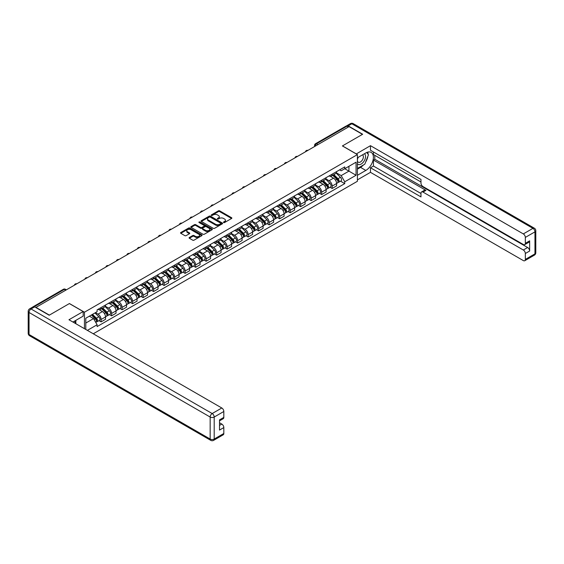 <?xml version="1.0" encoding="UTF-8"?>
<svg xmlns="http://www.w3.org/2000/svg" width="564" height="564" viewBox="0 0 564 564"><rect width="100%" height="100%" fill="white"/><g stroke="black" fill="none" stroke-linecap="round" stroke-linejoin="round"><path stroke-width="0.85" d="M223.64 222.533A0.656 0.381 0 0 0 224.571 222.533L231.592 218.479A0.938 0.543 0 0 0 231.86 218.099A0.938 0.543 0 0 0 231.592 217.718L219.692 210.851A0.938 0.543 0 0 0 218.374 210.851L211.352 214.905A0.656 0.381 0 0 0 212.275 215.441L213.185 214.912A2.989 1.727 0 0 1 217.415 214.912L218.402 215.483A2.989 1.727 0 0 1 219.283 216.71A2.989 1.727 0 0 1 218.402 217.93L217.5 218.451A0.656 0.381 0 0 0 218.423 218.987L219.333 218.458A2.989 1.727 0 0 1 223.563 218.458L224.55 219.036A2.989 1.727 0 0 1 225.431 220.256A2.989 1.727 0 0 1 224.55 221.476L223.64 221.997A0.656 0.381 0 0 0 223.64 222.533L223.64 221.997M189.356 237.486A0.938 0.543 0 0 0 189.088 237.867A0.938 0.543 0 0 0 189.356 238.248L192.698 240.172A0.938 0.543 0 0 0 194.016 240.172L201.813 235.667A0.938 0.543 0 0 0 202.088 235.287A0.938 0.543 0 0 0 201.813 234.906L189.92 228.039A0.938 0.543 0 0 0 188.602 228.039L180.797 232.544A0.938 0.543 0 0 0 180.529 232.925A0.938 0.543 0 0 0 180.797 233.306L184.83 235.632A0.938 0.543 0 0 0 186.155 235.632L189.49 233.707A0.938 0.543 0 0 0 189.765 233.327A0.938 0.543 0 0 0 189.49 232.939L187.495 231.79A2.503 1.445 0 0 1 186.762 230.768A2.503 1.445 0 0 1 188.305 229.435A2.503 1.445 0 0 1 191.027 229.745L198.859 234.272A2.503 1.445 0 0 1 199.593 235.287A2.503 1.445 0 0 1 198.049 236.619A2.503 1.445 0 0 1 195.32 236.309L194.016 235.555A0.938 0.543 0 0 0 192.698 235.555L189.356 237.486L189.356 238.248L192.698 236.33L192.698 235.555M84.452 312.202L69.435 303.538L49.371 315.121L35.969 307.387L349.06 126.625L362.462 134.359L342.397 145.942L357.414 154.614L84.452 312.202L84.452 328.685M213.248 228.307A0.938 0.543 0 0 0 214.574 228.307L222.371 223.802A0.938 0.543 0 0 0 222.646 223.422A0.938 0.543 0 0 0 222.371 223.041L210.478 216.174A0.938 0.543 0 0 0 209.152 216.174L201.355 220.672A0.938 0.543 0 0 0 201.08 221.06A0.938 0.543 0 0 0 201.355 221.441L213.248 228.307M199.339 222.674A0.656 0.381 0 0 1 200.001 222.766L200.001 221.99L212.092 228.977A0.938 0.543 0 0 1 212.367 229.358A0.938 0.543 0 0 1 212.092 229.738L204.295 234.236A0.938 0.543 0 0 1 202.977 234.236L191.076 227.37L194.418 225.459L194.418 224.683L191.076 226.608A0.938 0.543 0 0 0 190.801 226.989A0.938 0.543 0 0 0 191.076 227.37L191.076 226.608M194.418 225.459A0.938 0.543 0 0 1 195.736 225.459L195.736 224.683A0.938 0.543 0 0 0 194.418 224.683M195.736 224.683L200.558 227.468A0.938 0.543 0 0 0 201.884 227.468L204.097 226.185A0.938 0.543 0 0 0 204.372 225.804A0.938 0.543 0 0 0 204.097 225.424L199.071 222.526A0.656 0.381 0 0 1 200.001 221.99M93.272 333.782L357.414 181.277L357.414 154.614M33.191 306.781A1.903 1.1 -120 0 0 32.931 306.865A1.903 1.1 -120 0 0 32.726 307.049M317.884 144.624L316.474 143.806A1.903 1.1 60 0 0 315.523 143.714L346.021 126.103A1.903 1.1 60 0 1 346.973 126.195L316.474 143.806A1.903 1.1 120 0 0 315.128 146.139L315.128 146.217M348.39 127.013L346.973 126.195M332.161 174.163A4.378 2.531 60 0 1 331.251 176.13L335.7 173.564A4.378 2.531 -120 0 0 336.602 171.597M325.858 178.88L329.066 180.734A4.378 2.531 60 0 1 332.161 186.099L336.602 183.533A4.378 2.531 -120 0 0 333.507 178.168L330.328 176.335M336.602 183.533L336.602 185.908L332.161 188.468L330.032 187.241M331.251 176.13A4.378 2.531 60 0 1 329.101 175.933M332.161 186.099L332.161 188.468M321.656 180.226A4.378 2.531 60 0 1 320.754 182.193L325.195 179.627A4.378 2.531 -120 0 0 326.105 177.667M319.527 193.304L321.656 194.538L326.105 191.971L326.105 189.596A4.378 2.531 -120 0 0 323.003 184.231L319.823 182.398M320.754 182.193A4.378 2.531 60 0 1 318.597 181.996M315.354 184.95L318.561 186.797A4.378 2.531 60 0 1 321.656 192.162L321.656 194.538M311.152 186.296A4.378 2.531 60 0 1 310.249 188.263L314.691 185.697A4.378 2.531 -120 0 0 315.6 183.73M309.023 199.367L311.152 200.601L315.6 198.034L315.6 195.666A4.378 2.531 -120 0 0 312.498 190.301L309.319 188.461M310.249 188.263A4.378 2.531 60 0 1 308.092 188.066M304.849 191.013L308.057 192.867A4.378 2.531 60 0 1 311.152 198.225L311.152 200.601M300.647 192.359A4.378 2.531 60 0 1 299.745 194.326L304.186 191.76A4.378 2.531 -120 0 0 305.096 189.793M298.518 205.437L300.647 206.664L305.096 204.097L305.096 201.729A4.378 2.531 -120 0 0 302.001 196.364L298.814 194.524M299.745 194.326A4.378 2.531 60 0 1 297.588 194.129M294.345 197.076L297.552 198.93A4.378 2.531 60 0 1 300.647 204.295L300.647 206.664M290.15 198.422A4.378 2.531 60 0 1 289.24 200.389L293.682 197.823A4.378 2.531 -120 0 0 294.591 195.856M288.014 211.5L290.15 212.727L294.591 210.161L294.591 207.792A4.378 2.531 -120 0 0 291.496 202.427L288.31 200.587M289.24 200.389A4.378 2.531 60 0 1 287.083 200.192M283.84 203.139L287.048 204.993A4.378 2.531 60 0 1 290.15 210.358L290.15 212.727M279.645 204.485A4.378 2.531 60 0 1 278.736 206.452L283.177 203.886A4.378 2.531 -120 0 0 284.087 201.919M277.516 217.563L279.645 218.79L284.087 216.223L284.087 213.855A4.378 2.531 -120 0 0 280.992 208.49L277.812 206.657M278.736 206.452A4.378 2.531 60 0 1 276.579 206.255M273.336 209.202L276.543 211.056A4.378 2.531 60 0 1 279.645 216.421L279.645 218.79M269.141 210.548A4.378 2.531 60 0 1 268.231 212.515L272.68 209.949A4.378 2.531 -120 0 0 273.582 207.982M267.012 223.626L269.141 224.86L273.582 222.294L273.582 219.918A4.378 2.531 -120 0 0 270.487 214.553L267.308 212.72M268.231 212.515A4.378 2.531 60 0 1 266.074 212.318M262.831 215.265L266.046 217.119A4.378 2.531 60 0 1 269.141 222.484L269.141 224.86M258.636 216.618A4.378 2.531 60 0 1 257.727 218.578L262.175 216.019A4.378 2.531 -120 0 0 263.078 214.052M256.507 229.689L258.636 230.923L263.078 228.357L263.078 225.981A4.378 2.531 -120 0 0 259.983 220.616L256.803 218.783M257.727 218.578A4.378 2.531 60 0 1 255.57 218.381M252.327 221.335L255.541 223.182A4.378 2.531 60 0 1 258.636 228.547L258.636 230.923M248.132 222.681A4.378 2.531 60 0 1 247.222 224.648L251.671 222.082A4.378 2.531 -120 0 0 252.573 220.115M246.003 235.752L248.132 236.986L252.573 234.42L252.573 232.051A4.378 2.531 -120 0 0 249.478 226.686L246.299 224.846M247.222 224.648A4.378 2.531 60 0 1 245.072 224.451M241.829 227.398L245.037 229.252A4.378 2.531 60 0 1 248.132 234.617L248.132 236.986M237.627 228.744A4.378 2.531 60 0 1 236.725 230.711L241.166 228.145A4.378 2.531 -120 0 0 242.076 226.178M235.498 241.822L237.627 243.049L242.076 240.483L242.076 238.114A4.378 2.531 -120 0 0 238.974 232.749L235.794 230.909M236.725 230.711A4.378 2.531 60 0 1 234.568 230.514M231.325 233.461L234.532 235.315A4.378 2.531 60 0 1 237.627 240.68L237.627 243.049M227.123 234.807A4.378 2.531 60 0 1 226.22 236.774L230.662 234.208A4.378 2.531 -120 0 0 231.571 232.241M224.994 247.885L227.123 249.112L231.571 246.546L231.571 244.177A4.378 2.531 -120 0 0 228.469 238.812L225.29 236.979M226.22 236.774A4.378 2.531 60 0 1 224.063 236.577M220.82 239.524L224.028 241.378A4.378 2.531 60 0 1 227.123 246.743L227.123 249.112M216.618 240.87A4.378 2.531 60 0 1 215.716 242.837L220.157 240.271A4.378 2.531 -120 0 0 221.067 238.304M214.489 253.948L216.618 255.175L221.067 252.609L221.067 250.24A4.378 2.531 -120 0 0 217.965 244.875L214.785 243.042M215.716 242.837A4.378 2.531 60 0 1 213.559 242.64M210.316 245.587L213.523 247.441A4.378 2.531 60 0 1 216.618 252.806L216.618 255.175M206.121 246.933A4.378 2.531 60 0 1 205.211 248.9L209.653 246.334A4.378 2.531 -120 0 0 210.562 244.367M203.985 260.011L206.121 261.245L210.562 258.679L210.562 256.303A4.378 2.531 -120 0 0 207.467 250.938L204.281 249.105M205.211 248.9A4.378 2.531 60 0 1 203.054 248.703M199.811 251.65L203.019 253.504A4.378 2.531 60 0 1 206.121 258.869L206.121 261.245M195.616 253.003A4.378 2.531 60 0 1 194.707 254.963L199.148 252.404A4.378 2.531 -120 0 0 200.058 250.437M193.48 266.074L195.616 267.308L200.058 264.742L200.058 262.366A4.378 2.531 -120 0 0 196.963 257.008L193.783 255.168M194.707 254.963A4.378 2.531 60 0 1 192.55 254.766M189.307 257.72L192.514 259.567A4.378 2.531 60 0 1 195.616 264.932L195.616 267.308M185.112 259.066A4.378 2.531 60 0 1 184.202 261.033L188.644 258.467A4.378 2.531 -120 0 0 189.553 256.5M182.983 272.137L185.112 273.371L189.553 270.805L189.553 268.436A4.378 2.531 -120 0 0 186.458 263.071L183.279 261.231M184.202 261.033A4.378 2.531 60 0 1 182.045 260.836M178.802 263.783L182.01 265.637A4.378 2.531 60 0 1 185.112 271.002L185.112 273.371M174.607 265.129A4.378 2.531 60 0 1 173.698 267.096L178.146 264.53A4.378 2.531 -120 0 0 179.049 262.563M172.478 278.207L174.607 279.434L179.049 276.868L179.049 274.499A4.378 2.531 -120 0 0 175.954 269.134L172.774 267.294M173.698 267.096A4.378 2.531 60 0 1 171.541 266.899M168.298 269.846L171.512 271.7A4.378 2.531 60 0 1 174.607 277.065L174.607 279.434M164.103 271.192A4.378 2.531 60 0 1 163.193 273.159L167.642 270.593A4.378 2.531 -120 0 0 168.544 268.626M161.974 284.27L164.103 285.497L168.544 282.931L168.544 280.562A4.378 2.531 -120 0 0 165.449 275.197L162.27 273.364M163.193 273.159A4.378 2.531 60 0 1 161.036 272.962M157.793 275.909L161.008 277.763A4.378 2.531 60 0 1 164.103 283.128L164.103 285.497M153.598 277.255A4.378 2.531 60 0 1 152.689 279.222L157.137 276.656A4.378 2.531 -120 0 0 158.04 274.689M151.469 290.333L153.598 291.56L158.04 289.001L158.04 286.625A4.378 2.531 -120 0 0 154.945 281.26L151.765 279.427M152.689 279.222A4.378 2.531 60 0 1 150.539 279.025M147.296 281.972L150.503 283.826A4.378 2.531 60 0 1 153.598 289.191L153.598 291.56M143.094 283.318A4.378 2.531 60 0 1 142.191 285.285L146.633 282.719A4.378 2.531 -120 0 0 147.542 280.759M140.965 296.396L143.094 297.63L147.542 295.064L147.542 292.688A4.378 2.531 -120 0 0 144.44 287.323L141.261 285.49M142.191 285.285A4.378 2.531 60 0 1 140.034 285.088M136.791 288.035L139.999 289.889A4.378 2.531 60 0 1 143.094 295.254L143.094 297.63M132.589 289.388A4.378 2.531 60 0 1 131.687 291.355L136.128 288.789A4.378 2.531 -120 0 0 137.038 286.822M130.46 302.459L132.589 303.693L137.038 301.127L137.038 298.758A4.378 2.531 -120 0 0 133.936 293.393L130.756 291.553M131.687 291.355A4.378 2.531 60 0 1 129.53 291.158M126.287 294.105L129.494 295.959A4.378 2.531 60 0 1 132.589 301.317L132.589 303.693M122.085 295.451A4.378 2.531 60 0 1 121.182 297.418L125.624 294.852A4.378 2.531 -120 0 0 126.533 292.885M119.956 308.522L122.092 309.756L126.533 307.19L126.533 304.821A4.378 2.531 -120 0 0 123.438 299.456L120.252 297.616M121.182 297.418A4.378 2.531 60 0 1 119.025 297.221M115.782 300.168L118.99 302.022A4.378 2.531 60 0 1 122.092 307.387L122.092 309.756M111.587 301.514A4.378 2.531 60 0 1 110.678 303.481L115.119 300.915A4.378 2.531 -120 0 0 116.029 298.948M109.451 314.592L111.587 315.819L116.029 313.253L116.029 310.884A4.378 2.531 -120 0 0 112.934 305.519L109.747 303.679M110.678 303.481A4.378 2.531 60 0 1 108.521 303.284M105.278 306.231L108.485 308.085A4.378 2.531 60 0 1 111.587 313.45L111.587 315.819M101.083 307.577A4.378 2.531 60 0 1 100.173 309.544L104.615 306.978A4.378 2.531 -120 0 0 105.524 305.011M98.954 320.655L101.083 321.882L105.524 319.316L105.524 316.947A4.378 2.531 -120 0 0 102.429 311.582L99.25 309.749M100.173 309.544A4.378 2.531 60 0 1 98.016 309.347M95.422 312.667L97.981 314.148A4.378 2.531 60 0 1 101.083 319.513L101.083 321.882M339.598 169.87L341.185 170.786L356.067 162.192L348.926 166.309L348.926 171.132L341.185 175.601L336.356 172.817M85.799 329.461L85.799 318.23L97.107 311.702L97.107 309.869L344.752 166.895L344.752 168.721L356.067 175.256L344.752 181.784L341.185 175.601M356.067 162.192L356.067 175.256M85.799 323.052L93.539 318.582L97.107 324.758L97.107 326.591L344.752 183.61L344.752 181.784M97.107 324.758L87.378 330.377M93.539 318.582L89.366 316.171M340.536 181.178L344.752 183.61M223.901 222.625L224.55 222.251A2.989 1.727 0 0 0 225.431 221.032L225.431 220.256M219.283 216.71L219.283 217.485A2.989 1.727 0 0 1 218.402 218.705L217.76 219.079M231.592 217.718L231.592 218.479L219.692 211.627A0.938 0.543 0 0 0 218.374 211.627L211.613 215.533M222.371 223.041L222.371 223.802L210.478 216.95A0.938 0.543 0 0 0 209.152 216.95L201.369 221.448M220.721 223.689A0.656 0.381 0 0 0 220.721 223.154L210.273 217.126A0.656 0.381 0 0 0 209.35 217.126L208.391 217.683A2.989 1.727 0 0 0 207.517 218.902A2.989 1.727 0 0 0 208.391 220.122L215.533 224.239A2.989 1.727 0 0 0 219.763 224.239L220.721 223.689L220.721 224.465A0.656 0.381 0 0 0 220.912 224.197L220.912 223.422M207.517 218.902L207.517 219.678A2.989 1.727 0 0 0 208.391 220.898L208.391 220.122M220.721 224.465L219.763 225.022A2.989 1.727 0 0 1 215.533 225.022L208.391 220.898M195.736 225.459L200.558 228.244A0.938 0.543 0 0 0 201.884 228.244L204.097 226.968A0.938 0.543 0 0 0 204.372 226.587L204.372 225.804M200.001 222.766L212.078 229.745M205.564 230.359A2.503 1.445 0 0 0 208.292 230.669A2.503 1.445 0 0 0 209.836 229.337A2.503 1.445 0 0 0 209.103 228.314L206.346 226.721A0.938 0.543 0 0 0 205.021 226.721L202.807 228.004A0.938 0.543 0 0 0 202.532 228.385A0.938 0.543 0 0 0 202.807 228.765L205.564 230.359L205.564 231.134A2.503 1.445 0 0 0 208.292 231.444A2.503 1.445 0 0 0 209.836 230.112L209.836 229.337M202.532 228.385L202.532 229.16A0.938 0.543 0 0 0 202.807 229.541L202.807 228.765M205.564 231.134L202.807 229.541M199.593 235.287L199.593 236.069A2.503 1.445 0 0 1 198.049 237.402A2.503 1.445 0 0 1 195.32 237.084L194.016 236.33A0.938 0.543 0 0 0 192.698 236.33M186.762 230.768L186.762 231.543A2.503 1.445 0 0 0 187.495 232.565L187.495 231.79M189.476 233.715L187.495 232.565M201.813 234.906L201.813 235.667L189.92 228.815A0.938 0.543 0 0 0 188.602 228.815L180.811 233.313L180.797 232.544M332.725 175.284L336.863 179.366A2.383 1.375 60 0 1 337.491 182.933L336.602 183.448M333.55 176.095L335.305 177.11M333.183 175.016L337.716 179.486A1.142 0.663 60 0 1 338.019 181.199A1.142 0.663 60 0 1 337.914 181.241M333.874 174.621L338.012 178.703A2.383 1.375 60 0 1 338.64 182.271A2.383 1.375 60 0 1 337.921 182.348M336.186 173.113L340.43 177.3A2.383 1.375 60 0 1 341.065 180.875L338.64 182.271M322.22 181.347L326.359 185.429A2.383 1.375 60 0 1 326.986 188.996L326.098 189.511M323.045 182.158L324.801 183.173M322.686 181.079L327.212 185.549A1.142 0.663 60 0 1 327.515 187.262A1.142 0.663 60 0 1 327.409 187.304M323.369 180.684L327.508 184.766A2.383 1.375 60 0 1 328.135 188.334A2.383 1.375 60 0 1 327.416 188.411M325.682 179.176L329.933 183.37A2.383 1.375 60 0 1 330.56 186.938L328.135 188.334M311.723 187.41L315.854 191.492A2.383 1.375 60 0 1 316.489 195.059L315.6 195.574M312.548 188.221L314.296 189.236M312.181 187.142L316.707 191.612A1.142 0.663 60 0 1 317.01 193.325A1.142 0.663 60 0 1 316.905 193.367M312.865 186.747L317.003 190.829A2.383 1.375 60 0 1 317.631 194.404A2.383 1.375 60 0 1 316.912 194.474M315.177 185.246L319.428 189.433A2.383 1.375 60 0 1 320.056 193.001L317.631 194.404M356.265 153.951L370.47 145.674L523.314 233.912L532.945 228.357L351.823 123.784L348.185 125.885L362.666 134.239L342.461 145.907L356.265 153.873M357.414 157.8L365.824 152.943A10.709 6.183 120 0 1 371.183 152.407A10.709 6.183 120 0 1 372.825 160.994A10.709 6.183 120 0 1 365.824 170.434L357.414 175.291M357.414 179.881L370.47 172.337L370.47 167.755L420.97 196.906L420.97 193.255A2.855 1.65 -120 0 1 421.562 191.943A2.855 1.65 -120 0 1 422.993 192.084L523.314 250.007L527.622 247.518A2.855 1.65 60 0 1 529.645 251.015L529.645 240.835A2.855 1.65 60 0 1 529.053 242.139L524.746 244.628A2.855 1.65 -120 0 0 525.338 243.324L525.338 237.409A2.855 1.65 -120 0 0 523.314 233.912M374.785 155.311L374.785 159.274L373.439 160.056L373.439 166.042L370.47 167.755M373.439 151.97L373.439 154.536L420.97 181.982M524.746 244.628A2.855 1.65 -120 0 1 523.314 244.487L422.993 186.564A2.855 1.65 -120 0 1 420.97 183.067L420.97 179.415L370.47 150.257L370.47 145.674M370.47 172.337L523.314 260.582A2.855 1.65 -120 0 0 524.746 260.723A2.855 1.65 -120 0 0 525.338 259.412L525.338 253.504A2.855 1.65 -120 0 0 523.314 250.007M348.185 125.885A2.855 1.65 -120 0 0 346.761 125.744A2.855 1.65 -120 0 0 346.458 126.019M373.439 160.056L425.954 190.378L422.993 192.084M374.785 159.274L527.622 247.518M373.439 166.042L420.97 193.487M421.562 191.943L424.523 190.237A2.855 1.65 60 0 1 425.954 190.378M357.414 169.151L360.509 167.36A10.709 6.183 120 0 0 363.477 164.949M365.606 162.143A10.709 6.183 120 0 0 367.911 156.2M368.08 154.282A10.709 6.183 120 0 0 367.82 152.097M34.693 306.879L31.055 308.98A2.855 1.65 -120 0 0 29.631 308.839L33.262 306.738A2.855 1.65 60 0 1 34.693 306.879L49.167 315.234L69.365 303.573L83.169 311.547L83.169 316.129L73.609 321.649A10.709 6.183 120 0 0 72.968 322.058M83.169 311.547L68.963 319.746L221.807 407.991A2.855 1.65 60 0 1 223.823 411.487L223.823 417.395A2.855 1.65 60 0 1 223.231 418.707L219.516 420.85M75.83 322.946L75.83 320.366M219.516 425.404L221.807 424.079A2.855 1.65 60 0 1 223.823 427.582L223.823 433.49A2.855 1.65 60 0 1 223.231 434.795L213.608 440.357A2.855 1.65 -120 0 0 214.2 439.046L223.823 433.49M223.823 417.395L219.516 419.884L219.516 430.071L223.823 427.582M221.807 424.079L219.516 422.76M357.414 163.75A6.19 3.574 120 0 0 362.335 163.215A6.19 3.574 120 0 0 365.557 156.475A6.19 3.574 120 0 0 364.436 153.746M357.928 157.497A6.19 3.574 120 0 0 357.414 158.618M357.414 160.684A4.237 2.446 120 0 0 358.267 162.213A4.237 2.446 120 0 0 361.531 161.078A4.237 2.446 120 0 0 363.378 156.813A4.237 2.446 120 0 0 362.504 154.874A4.237 2.446 120 0 0 362.49 154.867M358.281 157.3A4.237 2.446 120 0 0 357.414 159.838M366.797 152.456L368.454 154.811L364.816 164.173L357.548 168.375M74.54 321.113L76.098 323.863M301.218 193.473L305.357 197.555A2.383 1.375 60 0 1 305.984 201.122L305.096 201.637M302.043 194.291L303.799 195.299M301.677 193.212L306.203 197.682A1.142 0.663 60 0 1 306.506 199.395A1.142 0.663 60 0 1 306.4 199.437M302.36 192.81L306.499 196.892A2.383 1.375 60 0 1 307.126 200.467A2.383 1.375 60 0 1 306.407 200.544M304.673 191.309L308.924 195.496A2.383 1.375 60 0 1 309.551 199.064L307.126 200.467M290.714 199.536L294.852 203.618A2.383 1.375 60 0 1 295.48 207.192L294.591 207.7M291.539 200.354L293.294 201.362M291.172 199.275L295.705 203.745A1.142 0.663 60 0 1 296.001 205.458A1.142 0.663 60 0 1 295.903 205.5M291.856 198.881L295.994 202.962A2.383 1.375 60 0 1 296.622 206.53A2.383 1.375 60 0 1 295.903 206.607M294.175 197.372L298.419 201.559A2.383 1.375 60 0 1 299.047 205.127L296.622 206.53M280.209 205.606L284.348 209.688A2.383 1.375 60 0 1 284.975 213.255L284.087 213.77M281.034 206.417L282.79 207.432M280.668 205.338L285.201 209.808A1.142 0.663 60 0 1 285.497 211.521A1.142 0.663 60 0 1 285.398 211.563M281.351 204.943L285.49 209.025A2.383 1.375 60 0 1 286.117 212.593A2.383 1.375 60 0 1 285.398 212.67M283.671 203.435L287.915 207.623A2.383 1.375 60 0 1 288.542 211.197L286.117 212.593M269.705 211.669L273.843 215.751A2.383 1.375 60 0 1 274.471 219.318L273.582 219.833M270.53 212.48L272.285 213.495M270.163 211.401L274.696 215.871A1.142 0.663 60 0 1 274.999 217.584A1.142 0.663 60 0 1 274.894 217.626M270.847 211.006L274.985 215.088A2.383 1.375 60 0 1 275.613 218.656A2.383 1.375 60 0 1 274.894 218.733M273.166 209.498L277.41 213.685A2.383 1.375 60 0 1 278.038 217.26L275.613 218.656M259.2 217.732L263.339 221.814A2.383 1.375 60 0 1 263.966 225.381L263.078 225.896M260.025 218.543L261.781 219.558M259.659 217.464L264.192 221.934A1.142 0.663 60 0 1 264.495 223.647A1.142 0.663 60 0 1 264.389 223.689M260.349 217.069L264.481 221.151A2.383 1.375 60 0 1 265.115 224.719A2.383 1.375 60 0 1 264.396 224.796M262.662 215.561L266.906 219.756A2.383 1.375 60 0 1 267.533 223.323L265.115 224.719M248.696 223.795L252.834 227.877A2.383 1.375 60 0 1 253.462 231.444L252.573 231.959M249.521 224.613L251.276 225.621M249.154 223.527L253.687 228.004A1.142 0.663 60 0 1 253.99 229.717A1.142 0.663 60 0 1 253.885 229.752M249.845 223.132L253.983 227.214A2.383 1.375 60 0 1 254.611 230.789A2.383 1.375 60 0 1 253.892 230.859M252.157 221.631L256.401 225.819A2.383 1.375 60 0 1 257.029 229.386L254.611 230.789M238.191 229.858L242.33 233.94A2.383 1.375 60 0 1 242.957 237.507L242.069 238.022M239.016 230.676L240.772 231.684M238.65 229.597L243.183 234.067A1.142 0.663 60 0 1 243.486 235.78A1.142 0.663 60 0 1 243.38 235.822M239.34 229.196L243.479 233.284A2.383 1.375 60 0 1 244.106 236.852A2.383 1.375 60 0 1 243.387 236.929M241.653 227.694L245.897 231.882A2.383 1.375 60 0 1 246.531 235.449L244.106 236.852M227.694 235.921L231.825 240.003A2.383 1.375 60 0 1 232.46 243.577L231.571 244.085M228.519 236.739L230.267 237.754M228.152 235.66L232.678 240.13A1.142 0.663 60 0 1 232.981 241.843A1.142 0.663 60 0 1 232.876 241.886M228.836 235.266L232.974 239.347A2.383 1.375 60 0 1 233.602 242.915A2.383 1.375 60 0 1 232.883 242.992M231.148 233.757L235.399 237.945A2.383 1.375 60 0 1 236.027 241.512L233.602 242.915M217.189 241.991L221.328 246.073A2.383 1.375 60 0 1 221.955 249.641L221.067 250.155M218.014 242.802L219.763 243.817M217.648 241.723L222.174 246.193A1.142 0.663 60 0 1 222.477 247.906A1.142 0.663 60 0 1 222.371 247.948M218.331 241.329L222.47 245.411A2.383 1.375 60 0 1 223.097 248.978A2.383 1.375 60 0 1 222.378 249.055M220.644 239.82L224.895 244.008A2.383 1.375 60 0 1 225.522 247.582L223.097 248.978M206.685 248.054L210.823 252.136A2.383 1.375 60 0 1 211.451 255.703L210.562 256.218M207.51 248.865L209.265 249.88M207.143 247.786L211.676 252.256A1.142 0.663 60 0 1 211.972 253.969A1.142 0.663 60 0 1 211.874 254.011M207.827 247.392L211.965 251.473A2.383 1.375 60 0 1 212.593 255.041A2.383 1.375 60 0 1 211.874 255.118M210.146 245.883L214.391 250.078A2.383 1.375 60 0 1 215.018 253.645L212.593 255.041M196.18 254.117L200.319 258.199A2.383 1.375 60 0 1 200.946 261.767L200.058 262.281M197.005 254.928L198.761 255.943M196.639 253.849L201.172 258.319A1.142 0.663 60 0 1 201.468 260.032A1.142 0.663 60 0 1 201.369 260.074M197.322 253.455L201.461 257.536A2.383 1.375 60 0 1 202.088 261.104A2.383 1.375 60 0 1 201.369 261.181M199.642 251.953L203.886 256.141A2.383 1.375 60 0 1 204.513 259.708L202.088 261.104M185.676 260.18L189.814 264.262A2.383 1.375 60 0 1 190.442 267.829L189.553 268.344M186.501 260.998L188.256 262.006M186.134 259.912L190.667 264.389A1.142 0.663 60 0 1 190.97 266.102A1.142 0.663 60 0 1 190.865 266.137M186.818 259.518L190.956 263.599A2.383 1.375 60 0 1 191.584 267.174A2.383 1.375 60 0 1 190.865 267.244M189.137 258.016L193.381 262.204A2.383 1.375 60 0 1 194.009 265.771L191.584 267.174M175.171 266.243L179.31 270.325A2.383 1.375 60 0 1 179.937 273.9L179.049 274.407M175.996 267.061L177.752 268.069M175.63 265.982L180.163 270.452A1.142 0.663 60 0 1 180.466 272.165A1.142 0.663 60 0 1 180.36 272.208M176.313 265.588L180.452 269.67A2.383 1.375 60 0 1 181.079 273.237A2.383 1.375 60 0 1 180.36 273.314M178.633 264.079L182.877 268.267A2.383 1.375 60 0 1 183.504 271.834L181.079 273.237M164.667 272.306L168.805 276.388A2.383 1.375 60 0 1 169.433 279.963L168.544 280.47M165.492 273.124L167.247 274.139M165.125 272.045L169.658 276.515A1.142 0.663 60 0 1 169.961 278.228A1.142 0.663 60 0 1 169.856 278.271M165.816 271.651L169.954 275.733A2.383 1.375 60 0 1 170.582 279.3A2.383 1.375 60 0 1 169.863 279.377M168.128 270.142L172.373 274.33A2.383 1.375 60 0 1 173 277.897L170.582 279.3M154.162 278.376L158.301 282.458A2.383 1.375 60 0 1 158.928 286.026L158.04 286.54M154.987 279.187L156.743 280.202M154.621 278.108L159.154 282.578A1.142 0.663 60 0 1 159.457 284.291A1.142 0.663 60 0 1 159.351 284.334M155.311 277.714L159.45 281.796A2.383 1.375 60 0 1 160.077 285.363A2.383 1.375 60 0 1 159.358 285.44M157.624 276.205L161.868 280.393A2.383 1.375 60 0 1 162.502 283.967L160.077 285.363M143.658 284.439L147.796 288.521A2.383 1.375 60 0 1 148.424 292.089L147.535 292.603M144.49 285.25L146.238 286.265M144.123 284.171L148.649 288.641A1.142 0.663 60 0 1 148.952 290.354A1.142 0.663 60 0 1 148.847 290.397M144.807 283.777L148.945 287.859A2.383 1.375 60 0 1 149.573 291.426A2.383 1.375 60 0 1 148.854 291.503M147.119 282.268L151.371 286.463A2.383 1.375 60 0 1 151.998 290.03L149.573 291.426M133.16 290.502L137.292 294.584A2.383 1.375 60 0 1 137.926 298.152L137.038 298.666M133.985 291.313L135.734 292.328M133.619 290.234L138.145 294.704A1.142 0.663 60 0 1 138.448 296.417A1.142 0.663 60 0 1 138.342 296.46M134.302 289.84L138.441 293.922A2.383 1.375 60 0 1 139.068 297.496A2.383 1.375 60 0 1 138.349 297.566M136.615 288.338L140.866 292.526A2.383 1.375 60 0 1 141.493 296.093L139.068 297.496M122.656 296.565L126.794 300.647A2.383 1.375 60 0 1 127.422 304.215L126.533 304.729M123.481 297.383L125.236 298.391M123.114 296.304L127.647 300.774A1.142 0.663 60 0 1 127.943 302.487A1.142 0.663 60 0 1 127.838 302.523M123.798 295.903L127.936 299.985A2.383 1.375 60 0 1 128.564 303.559A2.383 1.375 60 0 1 127.845 303.636M126.11 294.401L130.362 298.589A2.383 1.375 60 0 1 130.989 302.156L128.564 303.559M112.151 302.628L116.29 306.71A2.383 1.375 60 0 1 116.917 310.285L116.029 310.792M112.976 303.446L114.732 304.454M112.61 302.367L117.143 306.837A1.142 0.663 60 0 1 117.439 308.55A1.142 0.663 60 0 1 117.34 308.593M113.293 301.973L117.432 306.055A2.383 1.375 60 0 1 118.059 309.622A2.383 1.375 60 0 1 117.34 309.699M115.613 300.464L119.857 304.652A2.383 1.375 60 0 1 120.484 308.219L118.059 309.622M101.647 308.691L105.785 312.78A2.383 1.375 60 0 1 106.413 316.348L105.524 316.862M102.472 309.509L104.227 310.524M102.105 308.43L106.638 312.9A1.142 0.663 60 0 1 106.934 314.613A1.142 0.663 60 0 1 106.836 314.656M102.789 308.036L106.927 312.118A2.383 1.375 60 0 1 107.555 315.685A2.383 1.375 60 0 1 106.836 315.762M105.108 306.527L109.353 310.715A2.383 1.375 60 0 1 109.98 314.289L107.555 315.685M91.389 315.001L95.281 318.843A2.383 1.375 60 0 1 95.908 322.411L95.788 322.481M91.967 315.572L93.723 316.587M91.847 314.733L96.134 318.963A1.142 0.663 60 0 1 96.437 320.676A1.142 0.663 60 0 1 96.331 320.719M92.531 314.338L96.423 318.181A2.383 1.375 60 0 1 97.05 321.748A2.383 1.375 60 0 1 96.331 321.825M94.956 312.942L98.848 316.778A2.383 1.375 60 0 1 99.475 320.352L97.05 321.748M315.191 146.175L315.128 146.139A1.903 1.1 0 0 1 314.571 145.357L314.571 146.534M111.587 313.45L116.029 310.884M122.092 307.387L126.533 304.821M132.589 301.317L137.038 298.758M143.094 295.254L147.542 292.688M153.598 289.191L158.04 286.625M164.103 283.128L168.544 280.562M174.607 277.065L179.049 274.499M185.112 271.002L189.553 268.436M195.616 264.932L200.058 262.366M206.121 258.869L210.562 256.303M216.618 252.806L221.067 250.24M227.123 246.743L231.571 244.177M237.627 240.68L242.076 238.114M248.132 234.617L252.573 232.051M258.636 228.547L263.078 225.981M269.141 222.484L273.582 219.918M279.645 216.421L284.087 213.855M290.15 210.358L294.591 207.792M300.647 204.295L305.096 201.729M311.152 198.225L315.6 195.666M321.656 192.162L326.105 189.596M101.083 319.513L105.524 316.947M97.981 314.148L102.429 311.582M108.485 308.085L112.934 305.519M118.99 302.022L123.438 299.456M129.494 295.959L133.936 293.393M139.999 289.889L144.44 287.323M150.503 283.826L154.945 281.26M161.008 277.763L165.449 275.197M171.512 271.7L175.954 269.134M182.01 265.637L186.458 263.071M192.514 259.567L196.963 257.008M203.019 253.504L207.467 250.938M213.523 247.441L217.965 244.875M224.028 241.378L228.469 238.812M234.532 235.315L238.974 232.749M245.037 229.252L249.478 226.686M255.541 223.182L259.983 220.616M266.046 217.119L270.487 214.553M276.543 211.056L280.992 208.49M287.048 204.993L291.496 202.427M297.552 198.93L302.001 196.364M308.057 192.867L312.498 190.301M318.561 186.797L323.003 184.231M329.066 180.734L333.507 178.168M307.74 150.482A1.903 1.1 120 0 0 306.894 150.969M297.235 156.545A1.903 1.1 120 0 0 296.389 157.032M286.731 162.608A1.903 1.1 120 0 0 285.892 163.095M276.226 168.671A1.903 1.1 120 0 0 275.387 169.158M265.722 174.741A1.903 1.1 120 0 0 264.883 175.228M255.217 180.804A1.903 1.1 120 0 0 254.378 181.291M244.713 186.867A1.903 1.1 120 0 0 243.874 187.354M234.208 192.93A1.903 1.1 120 0 0 233.369 193.417M223.711 198.993A1.903 1.1 120 0 0 222.865 199.48M213.206 205.063A1.903 1.1 120 0 0 212.36 205.543M202.702 211.126A1.903 1.1 120 0 0 201.863 211.613M192.197 217.189A1.903 1.1 120 0 0 191.358 217.676M181.693 223.252A1.903 1.1 120 0 0 180.854 223.739M171.188 229.315A1.903 1.1 120 0 0 170.349 229.802M160.684 235.378A1.903 1.1 120 0 0 159.845 235.865M150.179 241.448A1.903 1.1 120 0 0 149.34 241.928M139.682 247.511A1.903 1.1 120 0 0 138.836 247.998M129.177 253.574A1.903 1.1 120 0 0 128.331 254.061M118.673 259.637A1.903 1.1 120 0 0 117.827 260.124M108.168 265.7A1.903 1.1 120 0 0 107.329 266.187M97.664 271.763A1.903 1.1 120 0 0 96.825 272.25M87.159 277.833A1.903 1.1 120 0 0 86.32 278.313M76.655 283.896A1.903 1.1 120 0 0 75.816 284.383M65.798 290.164L64.388 289.346L34.319 306.703M66.355 289.84L65.339 289.254A1.903 1.1 120 0 0 64.388 289.346A1.903 1.1 60 0 0 63.436 289.254L32.931 306.865M224.55 222.251L224.55 221.476M217.5 218.987L217.5 218.451M218.402 218.705L218.402 217.93M211.352 215.441L211.352 214.905M218.374 211.627L218.374 210.851M219.692 211.627L219.692 210.851M201.355 221.441L201.355 220.672M209.152 216.95L209.152 216.174M210.478 216.95L210.478 216.174M215.533 225.022L215.533 224.239M219.763 225.022L219.763 224.239M200.558 228.244L200.558 227.468M201.884 228.244L201.884 227.468M204.097 226.968L204.097 226.185M212.092 229.738L212.092 228.977M194.016 236.33L194.016 235.555M195.32 237.084L195.32 236.309M189.49 233.707L189.49 232.939M188.602 228.815L188.602 228.039M189.92 228.815L189.92 228.039M336.863 179.366L335.495 180.156M338.252 180.677L337.829 180.924M340.43 177.3L338.012 178.703M326.359 185.429L324.991 186.219M327.754 186.74L327.324 186.987M329.933 183.37L327.508 184.766M315.854 191.492L314.493 192.282M317.25 192.803L316.82 193.05M319.428 189.433L317.003 190.829M525.338 243.324L529.645 240.835M529.645 251.015L525.338 253.504M525.338 259.412L534.961 253.856L534.961 231.853L525.338 237.409M360.509 167.36L365.824 170.434M534.961 253.856A2.855 1.65 60 0 1 534.369 255.161A2.855 2.855 0 0 0 535.8 252.693A2.855 1.65 180 0 1 534.961 253.856M534.961 231.853A2.855 1.65 0 0 0 535.8 230.69A2.855 2.855 0 0 0 534.369 228.216A2.855 1.65 -60 0 0 532.945 228.357A2.855 1.65 60 0 1 534.961 231.853M346.761 125.744L350.392 123.643A2.855 1.65 60 0 1 351.823 123.784A2.855 1.65 -60 0 1 353.247 123.643L534.369 228.216M29.631 308.839A2.855 2.855 0 0 0 28.2 311.307A2.855 1.65 180 0 0 29.039 312.477A2.855 1.65 -60 0 1 31.055 308.98L212.177 413.546A2.855 1.65 -60 0 0 210.161 417.043L29.039 312.477L29.039 334.48L210.161 439.046L210.161 417.043A2.855 1.65 0 0 0 214.2 417.043L214.2 439.046A2.855 1.65 180 0 1 210.161 439.046A2.855 1.65 -60 0 0 210.753 440.357A2.855 2.855 0 0 0 213.608 440.357M223.823 411.487L214.2 417.043A2.855 1.65 -120 0 0 212.177 413.546L221.807 407.991M29.631 335.784A2.855 1.65 -60 0 1 29.039 334.48A2.855 1.65 0 0 1 28.2 333.31A2.855 2.855 0 0 0 29.631 335.784L210.753 440.357M305.357 197.555L303.989 198.345M306.745 198.866L306.315 199.12M308.924 195.496L306.499 196.892M294.852 203.618L293.484 204.408M296.241 204.936L295.811 205.183M298.419 201.559L295.994 202.962M284.348 209.688L282.98 210.478M285.736 210.999L285.306 211.246M287.915 207.623L285.49 209.025M273.843 215.751L272.475 216.541M275.232 217.062L274.802 217.309M277.41 213.685L274.985 215.088M263.339 221.814L261.971 222.604M264.727 223.125L264.297 223.372M266.906 219.756L264.481 221.151M252.834 227.877L251.466 228.667M254.223 229.188L253.8 229.435M256.401 225.819L253.983 227.214M242.33 233.94L240.962 234.73M243.726 235.251L243.296 235.505M245.897 231.882L243.479 233.284M231.825 240.003L230.457 240.793M233.221 241.321L232.791 241.568M235.399 237.945L232.974 239.347M221.328 246.073L219.96 246.863M222.717 247.384L222.286 247.631M224.895 244.008L222.47 245.411M210.823 252.136L209.456 252.926M212.212 253.447L211.782 253.694M214.391 250.078L211.965 251.473M200.319 258.199L198.951 258.989M201.708 259.51L201.277 259.757M203.886 256.141L201.461 257.536M189.814 264.262L188.446 265.052M191.203 265.573L190.773 265.827M193.381 262.204L190.956 263.599M179.31 270.325L177.942 271.115M180.699 271.644L180.268 271.89M182.877 268.267L180.452 269.67M168.805 276.388L167.438 277.178M170.194 277.707L169.771 277.953M172.373 274.33L169.954 275.733M158.301 282.458L156.933 283.248M159.69 283.77L159.267 284.016M161.868 280.393L159.45 281.796M147.796 288.521L146.428 289.311M149.192 289.833L148.762 290.079M151.371 286.463L148.945 287.859M137.292 294.584L135.931 295.374M138.688 295.896L138.258 296.142M140.866 292.526L138.441 293.922M126.794 300.647L125.427 301.437M128.183 301.959L127.753 302.212M130.362 298.589L127.936 299.985M116.29 306.71L114.922 307.5M117.679 308.029L117.249 308.275M119.857 304.652L117.432 306.055M105.785 312.78L104.418 313.563M107.174 314.092L106.744 314.338M109.353 310.715L106.927 312.118M95.281 318.843L94.089 319.527M96.67 320.155L96.24 320.401M98.848 316.778L96.423 318.181M307.902 150.391A1.903 1.903 0 0 0 305.455 151.801M297.397 156.454A1.903 1.903 0 0 0 294.951 157.864M286.893 162.517A1.903 1.903 0 0 0 284.446 163.927M276.388 168.58A1.903 1.903 0 0 0 273.942 169.99M265.884 174.643A1.903 1.903 0 0 0 263.437 176.06M255.379 180.713A1.903 1.903 0 0 0 252.94 182.123M244.875 186.776A1.903 1.903 0 0 0 242.435 188.186M234.37 192.839A1.903 1.903 0 0 0 231.931 194.249M223.873 198.902A1.903 1.903 0 0 0 221.426 200.312M213.368 204.965A1.903 1.903 0 0 0 210.922 206.375M202.864 211.028A1.903 1.903 0 0 0 200.417 212.445M192.359 217.098A1.903 1.903 0 0 0 189.913 218.508M181.855 223.161A1.903 1.903 0 0 0 179.408 224.571M171.35 229.224A1.903 1.903 0 0 0 168.911 230.634M160.846 235.287A1.903 1.903 0 0 0 158.406 236.697M150.341 241.35A1.903 1.903 0 0 0 147.902 242.76M139.837 247.42A1.903 1.903 0 0 0 137.397 248.83M129.339 253.483A1.903 1.903 0 0 0 126.893 254.893M118.835 259.546A1.903 1.903 0 0 0 116.388 260.956M108.33 265.609A1.903 1.903 0 0 0 105.884 267.019M97.826 271.672A1.903 1.903 0 0 0 95.379 273.082M87.321 277.735A1.903 1.903 0 0 0 84.875 279.145M76.817 283.805A1.903 1.903 0 0 0 74.377 285.215M65.339 289.254A1.903 1.903 0 0 0 63.436 289.254M315.523 143.714A1.903 1.903 0 0 0 314.571 145.357M524.746 260.723L534.369 255.161M535.8 252.693L535.8 230.69M353.247 123.643A2.855 2.855 0 0 0 350.392 123.643M28.2 311.307L28.2 333.31"/></g></svg>
